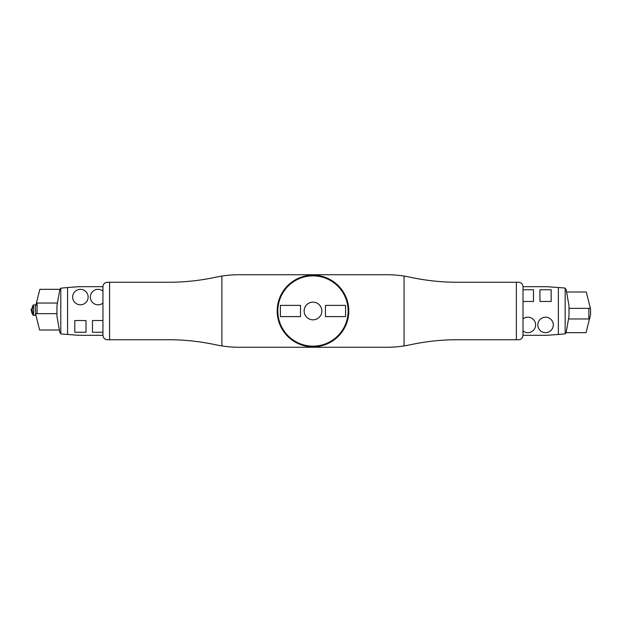 <?xml version="1.0" encoding="UTF-8"?>
<svg xmlns="http://www.w3.org/2000/svg" width="622" height="622" viewBox="0 0 622 622"><rect width="100%" height="100%" fill="white"/><g stroke="black" fill="none" stroke-linecap="round" stroke-linejoin="round"><path stroke-width="0.93" d="M321.823 311A8.84 8.84 0 0 0 308.559 303.342A8.84 8.84 0 0 0 308.559 318.658A8.84 8.84 0 0 0 321.823 311M300.488 316.614L300.488 305.386L280.367 305.386L280.367 316.614L300.488 316.614M325.469 316.614L345.583 316.614L345.583 305.386L325.469 305.386L325.469 316.614M102.949 286.68L102.949 335.32C103.213 338.003 104.69 339.472 107.365 339.744L168.741 339.744C184.516 339.752 200.121 341.424 215.546 344.751L221.891 345.933L221.891 276.067L215.546 277.249C200.121 280.576 184.516 282.248 168.741 282.256L107.365 282.256C104.69 282.528 103.213 283.997 102.949 286.68L80.712 286.68A44.216 44.216 0 0 0 77.431 286.804L67.573 287.535L67.573 334.465L61.438 334.006L59.829 332.552L56.96 316.303L56.96 305.697L59.829 289.448L60.793 288.165L60.793 333.835M221.891 345.933A110.545 110.545 0 0 0 238.949 347.255L387.008 347.255A110.545 110.545 0 0 0 404.067 345.933L404.067 276.067A110.545 110.545 0 0 0 387.008 274.745L238.949 274.745A110.545 110.545 0 0 0 221.891 276.067M404.067 345.933L410.411 344.751C425.829 341.424 441.433 339.752 457.217 339.744L518.585 339.744C521.267 339.472 522.737 338.003 523.009 335.32L523.009 286.68C522.737 283.997 521.267 282.528 518.585 282.256L457.217 282.256C441.433 282.248 425.829 280.576 410.411 277.249L404.067 276.067M109.581 339.744L109.581 282.256M516.369 339.744L516.369 282.256M348.794 311A35.819 35.819 0 0 1 295.069 342.014A35.819 35.819 0 0 1 295.069 279.986A35.819 35.819 0 0 1 348.794 311A35.819 35.819 0 0 1 295.069 342.014A35.819 35.819 0 0 1 295.069 279.986A35.819 35.819 0 0 1 348.794 311M37.087 303.038L37.087 313.651L35.773 313.651L35.773 314.6L35.353 307.322L36.418 303.038L57.426 303.038M35.773 314.6L39.614 330.01L59.378 330.01M36.418 303.038L39.839 289.331L59.852 289.331M37.087 313.651L56.96 313.651M590.177 307.579L590.177 308.349L588.863 308.349L588.863 318.962L589.485 318.962L590.558 314.662L590.558 309.103L586.289 291.99L566.572 291.99M589.485 318.962L586.072 332.669L566.106 332.669M588.863 308.349L568.99 308.349M588.863 318.962L568.524 318.962M33.199 315.292L33.168 315.237A11.072 11.056 0 0 0 33.199 315.292L31.963 313.278L31.434 310.635L33.199 304.943A11.072 11.056 -0 0 0 33.168 304.99L32.126 309.748L32.437 306.809M33.168 315.237L32.126 309.748C32.554 305.767 32.414 305.884 31.722 310.106C32.414 314.343 32.554 314.475 32.126 310.479L32.126 309.748M32.437 313.426L32.126 310.479M33.199 304.943L33.223 304.943C33.852 304.002 33.852 316.225 33.223 315.292L35.524 315.307L35.524 313.589M35.524 306.646L35.524 304.92L33.168 304.99M31.434 310.635L31.1 309.235M72.657 297.075A7.736 7.736 0 0 1 84.265 290.373A7.736 7.736 0 0 1 84.265 303.769A7.736 7.736 0 0 1 72.657 297.075M74.78 320.532L74.78 332.249L86.015 332.249L86.015 320.532L74.78 320.532M102.949 303.093A7.736 7.736 0 0 1 90.346 297.075A7.736 7.736 0 0 1 102.949 291.057M102.949 320.532L92.468 320.532L92.468 332.249L102.949 332.249M102.949 335.32L80.712 335.32A44.216 44.216 0 0 1 77.431 335.196L67.573 334.465M67.573 287.535L60.793 288.165M553.292 324.925A7.736 7.736 0 0 1 541.692 331.627A7.736 7.736 0 0 1 541.692 318.231A7.736 7.736 0 0 1 553.292 324.925M551.17 301.468L551.17 289.751L539.943 289.751L539.943 301.468L551.17 301.468M523.009 318.907A7.736 7.736 0 0 1 535.612 324.925A7.736 7.736 0 0 1 523.009 330.943M523.009 301.468L533.489 301.468L533.489 289.751L523.009 289.751M523.009 335.32L545.237 335.32A44.216 44.216 0 0 0 548.526 335.196L558.377 334.465L558.377 287.535L564.519 287.994L566.129 289.448L568.99 305.697L568.99 316.303L566.129 332.552L565.165 333.835L565.165 288.165M523.009 286.68L545.237 286.68A44.216 44.216 0 0 1 548.526 286.804L558.377 287.535M558.377 334.465L565.165 333.835M31.123 309.235L31.271 310.635M348.126 311A35.151 35.151 0 0 0 295.403 280.561A35.151 35.151 0 0 0 295.403 341.439A35.151 35.151 0 0 0 348.126 311"/></g></svg>
